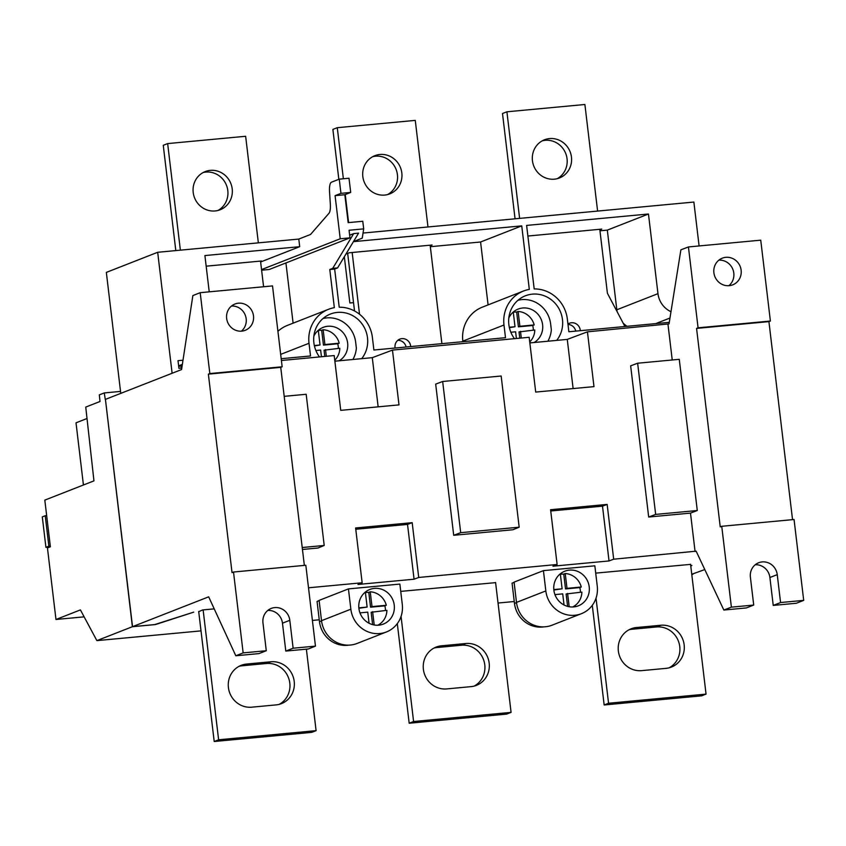 <?xml version="1.0" encoding="UTF-8"?>
<svg xmlns="http://www.w3.org/2000/svg" width="846" height="846" viewBox="0 0 846 846"><rect width="100%" height="100%" fill="white"/><g stroke="black" fill="none" stroke-linecap="round" stroke-linejoin="round"><path stroke-width="1.27" d="M514.474 338.664A28.193 26.829 -111.4 0 1 508.858 324.557A28.193 26.829 -111.4 0 1 525.387 295.793A28.193 26.829 -111.4 0 1 562.474 319.534A28.193 26.829 -111.4 0 1 556.657 340.399M361.686 358.662A28.193 26.829 68.6 0 0 367.502 337.797A28.193 26.829 68.6 0 0 330.405 314.056A28.193 26.829 68.6 0 0 313.887 342.82A28.193 26.829 68.6 0 0 319.502 356.938M641.638 670.645A21.785 20.727 -111.4 0 1 618.352 651.029A21.785 20.727 -111.4 0 1 631.127 628.8A21.785 20.727 -111.4 0 1 636.499 627.521L660.874 625.247A21.785 20.727 -111.4 0 1 684.16 644.864A21.785 20.727 -111.4 0 1 671.386 667.092A21.785 20.727 -111.4 0 1 666.014 668.361L641.638 670.645M628.969 629.794A21.785 20.727 -111.4 0 1 632.099 629.244L656.464 626.971A21.785 20.727 -111.4 0 1 679.761 646.587A21.785 20.727 -111.4 0 1 669.133 667.822M446.667 688.919A21.785 20.727 -111.4 0 1 423.381 669.292A21.785 20.727 -111.4 0 1 436.145 647.074A21.785 20.727 -111.4 0 1 441.527 645.794L465.892 643.51A21.785 20.727 -111.4 0 1 489.178 663.127A21.785 20.727 -111.4 0 1 476.414 685.355A21.785 20.727 -111.4 0 1 471.042 686.635L446.667 688.919M433.998 648.068A21.785 20.727 -111.4 0 1 437.128 647.518L461.493 645.234A21.785 20.727 -111.4 0 1 484.779 664.85A21.785 20.727 -111.4 0 1 474.162 686.085M251.696 707.182A21.785 20.727 -111.4 0 1 228.409 687.565A21.785 20.727 -111.4 0 1 241.173 665.337A21.785 20.727 -111.4 0 1 246.546 664.057L270.921 661.773A21.785 20.727 -111.4 0 1 294.207 681.4A21.785 20.727 -111.4 0 1 281.443 703.629A21.785 20.727 -111.4 0 1 276.06 704.898L251.696 707.182M239.027 666.331A21.785 20.727 -111.4 0 1 242.146 665.781L266.522 663.497A21.785 20.727 -111.4 0 1 289.808 683.124A21.785 20.727 -111.4 0 1 279.191 704.358M462.899 341.689L462.836 341.128A33.322 31.704 -111.4 0 1 482.368 307.14L523.515 291.013A33.322 31.704 68.6 0 1 529.31 289.395L521.739 225.882L480.581 241.998L430.328 246.704M488.089 304.898L480.581 241.998M699.103 245.943L693.868 202.057L363.04 233.052M353.427 241.649L521.739 225.882M523.515 291.013A33.322 31.704 68.6 0 0 503.983 325.012L462.836 341.128M281.189 358.704L310.524 355.965L309.012 343.275A33.322 31.704 -111.4 0 1 328.544 309.287A33.322 31.704 -111.4 0 1 334.339 307.658L329.781 269.514L334.656 269.06L339.214 307.204A33.322 31.704 -111.4 0 1 372.377 337.343L373.89 350.022L505.496 337.691L503.983 325.012M183 360.216L178.009 360.682L178.918 368.296L181.805 368.021M172.108 373.255L157.684 252.288L298.797 239.069L299.706 246.683L204.901 255.566L209.226 291.838M670.984 311.698A22.038 20.97 68.6 0 1 657.966 293.657L648.47 214.006L526.614 225.417L534.186 288.93A33.322 31.704 68.6 0 1 567.349 319.069L568.861 331.759L669.281 322.347M120.767 393.369L106.342 272.401L157.684 252.288M235.812 655.766L243.151 652.89L266.279 650.733L258.95 653.598L235.812 655.766L208.676 596.832L132.536 626.664L105.433 399.375L181.573 369.554L192.867 295.561L200.195 292.684L272.518 285.916L282.152 366.783L280.735 367.354L304.349 565.392M281.411 360.502L334.202 355.553L340.737 410.352L398.995 404.885L392.47 350.096L372.293 357.668L334.868 361.179M392.47 350.096L529.173 337.29L535.708 392.079L593.977 386.622L587.441 331.833L567.264 339.405L529.839 342.916M587.441 331.833L669.038 323.881L680.882 249.834L688.433 246.947L760.744 240.169L770.389 321.036L768.919 321.617L792.543 519.645M298.797 239.069L310.535 234.469L328.988 213.266A10.247 3.035 84.6 0 0 330.342 204.235L329.538 191.64A10.247 3.035 -95.4 0 1 331.431 182.207L339.257 179.151L349.007 178.231L350.699 192.433L344.83 194.739L348.161 222.635L362.786 221.271L363.685 228.875L362.236 238.16L353.459 241.607M519.613 218.384L506.913 111.799L584.893 104.492L597.604 211.077M571.452 157.06A20.505 19.511 68.6 0 0 544.475 139.791A20.505 19.511 68.6 0 0 532.451 160.708A20.505 19.511 68.6 0 0 559.428 177.977A20.505 19.511 68.6 0 0 571.452 157.06M506.913 111.799L502.503 113.523L515.066 218.807M627.066 326.302A22.038 20.97 -111.4 0 1 623.09 323.024M617.136 311.719A22.038 20.97 -111.4 0 1 616.819 309.773L607.322 230.123L599.962 230.81M527.872 236.034L599.782 229.298L607.407 293.245L624.919 326.503M580.303 330.68A8.206 7.804 68.6 0 0 567.941 324.05M599.846 229.858L601.728 229.118L599.782 229.298M648.47 214.006L607.322 230.123M575.735 331.114A8.206 7.804 68.6 0 0 567.994 324.441M557.176 178.696A20.505 19.511 68.6 0 0 567.053 158.784A20.505 19.511 68.6 0 0 542.328 140.796M692.937 574.159L691.764 574.307M105.433 399.418L132.388 626.717L96.888 640.623L201.02 630.873M132.536 626.664L154.67 624.591L193.702 612.144L155.453 624.56L132.388 626.717M690.78 566.027L691.859 565.466L690.727 565.646M312.407 620.435L319.249 619.79M498.04 603.039L514.252 601.517M692.937 574.201L691.806 574.646M691.753 574.265L704.792 569.559M308.515 587.79L362.151 582.767L358.006 584.459L414.064 579.214L418.717 577.458L557.123 564.494L552.977 566.196L609.035 560.94L613.688 559.195L696.142 551.169L723.838 610.04L731.388 607.153L721.744 526.286L720.232 526.857L696.565 328.396L768.919 321.617M319.122 600.618L317.06 601.421L319.481 621.715A26.184 24.925 68.6 0 0 348.838 645.138M386.432 631.962A27.04 25.729 -111.4 0 0 402.284 604.372L399.862 584.078L348.436 588.901L319.101 600.396L321.522 620.689A27.04 25.729 -111.4 0 0 357.086 643.457L386.432 631.962A27.04 25.729 -111.4 0 1 350.857 609.194L321.522 620.689M514.104 582.355L512.063 583.158L514.484 603.452A26.184 24.925 68.6 0 0 543.83 626.865M581.403 613.688A27.04 25.729 -111.4 0 0 597.255 586.109L594.833 565.815L543.418 570.638L514.072 582.122L516.494 602.415A27.04 25.729 -111.4 0 0 552.068 625.183L581.403 613.688A27.04 25.729 -111.4 0 1 545.829 590.92L516.494 602.415M214.218 608.866L202.638 609.945L198.725 611.669M495.608 582.64L400.729 591.386M690.579 564.377L595.7 573.123M84.135 616.84L55.973 619.484L47.45 547.944L50.379 546.802L44.817 500.123L93.959 480.866L85.742 407.085L100.008 401.501L99.32 394.87L104.248 392.935L105.285 399.439M55.973 619.484L80.412 609.903L96.888 640.623M104.248 392.935L120.534 391.412M83.426 485.001L76.013 422.81L87.011 418.506M50.295 546.051L48.867 546.188L45.229 515.753L46.657 515.616M45.229 515.753L42.3 516.895L45.927 547.341L48.867 546.188M49.967 546.96L45.927 547.341M353.533 302.635L349.853 302.984L344.333 256.729M354.527 310.968L347.664 253.388M338.834 179.31L332.88 129.417L337.279 127.693L415.27 120.386L427.981 226.971M406.112 347.008A8.206 7.804 68.6 0 0 397.779 340.346M387.553 194.591A20.505 19.511 68.6 0 0 397.419 174.667A20.505 19.511 68.6 0 0 372.705 156.69M430.223 245.742L432.105 245.012L430.149 245.192L441.898 343.656M430.149 245.192L349.239 252.774L345.94 254.064M359.529 314.247L352.158 252.499M410.68 346.574A8.206 7.804 68.6 0 0 399.841 339.119A8.206 7.804 68.6 0 0 395.114 348.034M348.594 222.604L345.253 194.569M343.37 178.76L337.279 127.693M401.818 172.944A20.505 19.511 68.6 0 0 374.841 155.685A20.505 19.511 68.6 0 0 362.828 176.603A20.505 19.511 68.6 0 0 389.805 193.871A20.505 19.511 68.6 0 0 401.818 172.944M261.615 270.212L269.218 269.493L349.969 237.863L349.07 230.249L363.685 228.875M353.691 233.602L332.721 268.362L337.596 267.907L358.567 233.136L353.691 233.602L349.652 235.177M337.596 267.907L334.656 269.06M293.107 323.161L285.927 262.947M332.721 268.362L329.781 269.514M277.932 331.325A33.322 31.704 -111.4 0 1 287.386 325.403L328.544 309.287M258.347 242.855L245.647 136.28L167.656 143.587L163.257 145.311L175.809 250.596M203.072 172.573A20.505 19.511 -111.4 0 1 227.796 190.561A20.505 19.511 -111.4 0 1 217.919 210.485M263.582 286.752L260.526 261.086L206.17 266.173M181.552 365.504L180.875 368.105M167.656 143.587L180.367 250.162M260.557 261.361L261.499 260.991L260.526 261.086M299.706 246.683L260.631 261.985M349.969 237.863L340.229 238.773L261.541 269.599M340.229 238.773L335.079 195.648L340.949 193.353L339.257 179.151M335.079 195.648L344.83 194.739M340.949 193.353L350.699 192.433M193.205 192.497A20.505 19.511 -111.4 0 1 205.218 171.579A20.505 19.511 -111.4 0 1 232.195 188.838A20.505 19.511 -111.4 0 1 220.182 209.755A20.505 19.511 -111.4 0 1 193.205 192.497M243.151 652.89L233.507 572.023L232.037 572.605L208.37 374.133L280.735 367.354M200.195 292.684L209.84 373.562L208.37 374.133M241.343 331.177A14.118 13.441 68.6 0 0 246.175 318.783A14.118 13.441 68.6 0 0 231.487 306.041M315.463 646.122L308.346 648.977L285.8 651.082L293.128 648.216L315.463 646.122L305.818 565.255L233.507 572.023M284.193 396.34L306.178 394.278L324.208 545.469L317.99 548.018L302.445 549.466M613.688 559.195L607.153 504.406L550.587 509.704L557.123 564.494M695.084 551.571L690.495 513.11L697.284 510.508L679.264 359.328L637.641 363.22L655.661 514.41L697.284 510.508M637.641 363.22L630.651 365.842L648.681 517.033L690.495 513.11M672.232 359.984L667.98 324.282M362.151 582.767L355.616 527.967L412.182 522.669L418.717 577.458M442.659 381.493L435.679 384.116L453.71 535.296L512.962 529.744L519.18 527.195L501.16 376.015L442.659 381.493L460.689 532.673L519.18 527.195M550.746 510.995L602.5 506.151L607.153 504.406M609.035 560.94L602.5 506.151M414.064 579.214L407.529 524.414L412.182 522.669M355.775 529.268L407.529 524.414M302.212 547.521L324.208 545.469M372.293 357.668L378.151 406.841M567.264 339.405L573.123 388.578M688.433 246.947L698.077 327.814L696.565 328.396M648.681 517.033L655.661 514.41M728.85 285.705A14.319 13.631 68.6 0 0 733.799 273.099A14.319 13.631 68.6 0 0 718.846 260.166M803.7 600.374L796.361 603.251L773.233 605.419L780.572 602.542L803.7 600.374L794.056 519.507L721.744 526.286M773.233 605.419L769.902 577.511A14.118 13.441 68.6 0 0 755.224 564.768M731.388 607.153L753.712 605.059L746.384 607.936L723.838 610.04M780.572 602.542L777.241 574.635A14.118 13.441 68.6 0 0 758.661 562.749A14.118 13.441 68.6 0 0 750.391 577.152L753.712 605.059M698.077 327.814L770.389 321.036M713.897 272.772A14.319 13.631 68.6 0 0 732.742 284.827A14.319 13.631 68.6 0 0 741.138 270.223A14.319 13.631 68.6 0 0 722.294 258.167A14.319 13.631 68.6 0 0 713.897 272.772M453.71 535.296L460.689 532.673M285.8 651.082L282.469 623.185A14.118 13.441 68.6 0 0 267.791 610.431M293.128 648.216L289.808 620.308A14.118 13.441 68.6 0 0 271.228 608.422A14.118 13.441 68.6 0 0 262.958 622.825L266.279 650.733M209.84 373.562L282.152 366.783M226.654 318.424A14.118 13.441 68.6 0 0 245.234 330.31A14.118 13.441 68.6 0 0 253.504 315.907A14.118 13.441 68.6 0 0 234.934 304.021A14.118 13.441 68.6 0 0 226.654 318.424M198.704 611.489L214.207 741.508L311.698 732.372L316.097 730.648L306.379 649.157M214.207 741.508L218.617 739.785L316.097 730.648M203.125 609.903L218.617 739.785M397.303 623.608L409.189 723.235L506.669 714.098L511.079 712.374L495.587 582.503M409.189 723.235L413.588 721.511L511.079 712.374M401.057 616.417L413.588 721.511M592.285 605.334L604.16 704.972L701.651 695.835L706.05 694.111L690.558 564.24M604.16 704.972L608.56 703.248L706.05 694.111M596.028 598.143L608.56 703.248M348.436 588.901L350.857 609.194M394.236 605.133A18.58 17.681 68.6 0 0 369.787 589.482A18.58 17.681 68.6 0 0 358.905 608.443A18.58 17.681 68.6 0 0 383.344 624.084A18.58 17.681 68.6 0 0 394.236 605.133M367.048 592.39A18.58 17.681 68.6 0 0 365.377 592.348M358.841 607.851L367.132 607.068L365.377 592.306A17.681 16.825 68.6 0 0 364.912 592.433M385.448 610.484A17.681 16.825 68.6 0 0 385.321 608.369A17.681 16.825 68.6 0 0 384.835 605.852L370.548 607.185L368.782 592.39A17.681 16.825 68.6 0 0 365.409 592.57M368.782 592.39L370.241 591.819L372.007 606.614L370.548 607.185M384.835 605.852L386.305 605.271A17.681 16.825 68.6 0 0 370.241 591.819M377.76 625.236A17.681 16.825 68.6 0 0 386.908 610.347L371.151 612.261L372.621 624.644M367.132 607.068L358.884 608.285M374.207 624.993L372.621 611.69M369.068 623.259L367.746 612.144L359.962 612.874M386.305 605.271L372.007 606.614M543.418 570.638L545.829 590.92M589.218 586.86A18.58 17.681 68.6 0 0 564.768 571.219A18.58 17.681 68.6 0 0 553.876 590.17A18.58 17.681 68.6 0 0 578.326 605.821A18.58 17.681 68.6 0 0 589.218 586.86M562.03 574.127A18.58 17.681 68.6 0 0 560.359 574.074M553.813 589.577L562.114 588.805L560.348 574.032A17.681 16.825 68.6 0 0 559.883 574.159M580.419 592.221A17.681 16.825 68.6 0 0 580.293 590.106A17.681 16.825 68.6 0 0 579.806 587.579L565.519 588.922L563.753 574.127A17.681 16.825 68.6 0 0 560.38 574.297M563.753 574.127L565.223 573.556L566.989 588.351L565.519 588.922M579.806 587.579L581.276 587.008A17.681 16.825 68.6 0 0 565.223 573.556M572.731 606.973A17.681 16.825 68.6 0 0 581.879 592.084L566.122 593.998L567.603 606.37M562.114 588.805L553.855 590.011M569.178 606.73L567.592 593.416M564.039 604.996L562.717 593.881L554.944 594.601M581.276 587.008L566.989 588.351M352.888 359.487A28.193 26.829 68.6 0 0 356.378 348.182L355.669 342.249A27.04 25.729 68.6 0 0 322.971 318.561M339.172 360.777A18.58 17.681 68.6 0 0 347.632 343A18.58 17.681 68.6 0 0 323.183 327.36A18.58 17.681 68.6 0 0 313.845 336.243M320.697 330.289A18.58 17.681 68.6 0 0 318.382 330.236M338.347 348.404A17.681 16.825 68.6 0 0 338.22 346.289A17.681 16.825 68.6 0 0 337.734 343.772L323.447 345.115L321.681 330.31A17.681 16.825 68.6 0 0 318.308 330.49M321.681 330.31L323.151 329.739L324.906 344.534L323.447 345.115M337.734 343.772L339.204 343.201A17.681 16.825 68.6 0 0 323.151 329.739M334.752 360.227A17.681 16.825 68.6 0 0 339.806 348.266L324.05 350.181L324.801 356.441M314.331 345.528L320.042 344.988L314.426 345.951M326.313 356.293L325.52 349.61M321.438 356.748L320.645 350.064L315.875 350.508M318.286 330.31L320.042 344.988M339.204 343.201L324.906 344.534M547.859 341.224A28.193 26.829 68.6 0 0 551.349 329.908L550.64 323.986A27.04 25.729 68.6 0 0 517.942 300.288M534.143 342.503A18.58 17.681 68.6 0 0 542.603 324.737A18.58 17.681 68.6 0 0 518.154 309.086A18.58 17.681 68.6 0 0 508.827 317.969M515.669 312.026A18.58 17.681 68.6 0 0 513.353 311.963M533.318 330.141A17.681 16.825 68.6 0 0 533.192 328.026A17.681 16.825 68.6 0 0 532.716 325.499L518.418 326.842L516.652 312.047A17.681 16.825 68.6 0 0 513.279 312.227M516.652 312.047L518.122 311.476L519.888 326.27L518.418 326.842M532.716 325.499L534.175 324.927A17.681 16.825 68.6 0 0 518.122 311.476M529.733 341.953A17.681 16.825 68.6 0 0 534.788 330.003L519.021 331.918L519.772 338.167M509.313 327.254L515.013 326.725L509.408 327.688M521.284 338.03L520.491 331.336M516.409 338.485L515.616 331.801L510.857 332.245M513.258 312.047L515.013 326.725M534.175 324.927L519.888 326.27M280.682 354.379L309.012 343.275M182.366 364.351L178.622 365.821M777.241 574.635L769.902 577.511M289.808 620.308L282.469 623.185M266.522 663.497L270.921 661.773M242.146 665.781L246.546 664.057M461.493 645.234L465.892 643.51M437.128 647.518L441.527 645.794M656.464 626.971L660.874 625.247M632.099 629.244L636.499 627.521M321.543 620.911L319.481 621.715M516.525 602.648L514.484 603.452M657.966 293.657L616.819 309.773M669.969 318.033L655.703 323.616M178.718 366.614L182.228 365.239"/></g></svg>
